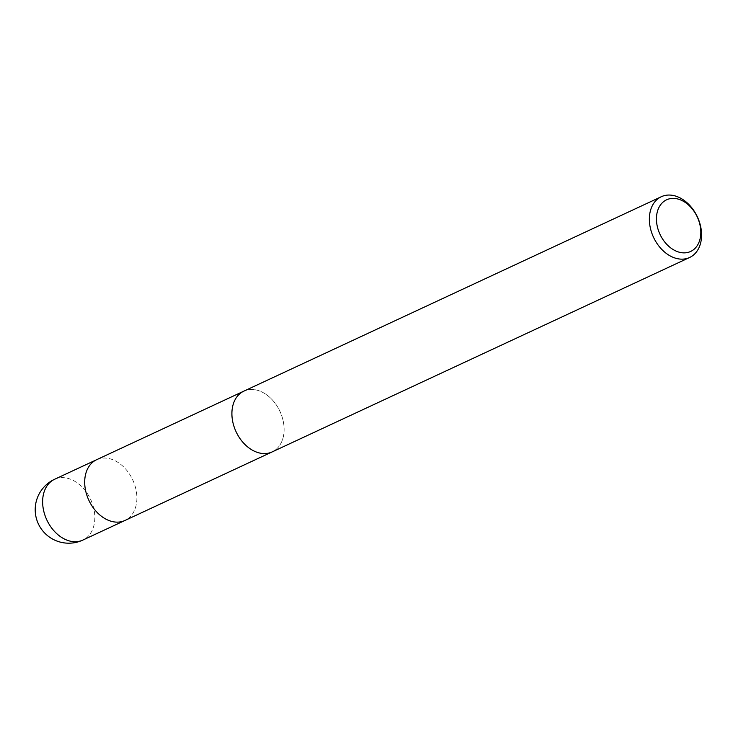 <?xml version="1.0" encoding="UTF-8"?>
<svg xmlns="http://www.w3.org/2000/svg" width="738" height="738" viewBox="0 0 738 738"><rect width="100%" height="100%" fill="white"/><g stroke="black" fill="none" stroke-linecap="round" stroke-linejoin="round"><path stroke-width="0.55" stroke-dasharray="3.69 2.77" d="M243.706 391.214L243.854 391.14A33.514 24.188 -115 0 1 279.73 410.863A33.514 24.188 -115 0 1 272.802 451.591A33.514 24.188 -115 0 1 272.156 451.905A33.514 24.188 -115 0 1 236.289 432.191A33.514 24.188 -115 0 1 243.217 391.454A33.514 24.188 -115 0 1 243.854 391.14A33.514 24.188 -115 0 1 279.73 410.863A33.514 24.188 -115 0 1 272.802 451.591A33.514 24.188 -115 0 1 272.156 451.914M96.641 459.7A33.514 24.188 -115 0 1 132.508 479.423A33.514 24.188 -115 0 1 125.589 520.152A33.514 24.188 -115 0 1 124.943 520.475M96.798 459.636A33.514 24.188 -115 0 1 108.726 458.492A33.514 24.188 -115 0 1 135.488 487.495A33.514 24.188 -115 0 1 125.1 520.401M54.575 479.294A33.514 24.188 -115 0 1 66.669 478.086A33.514 24.188 -115 0 1 93.329 506.729A33.514 24.188 -115 0 1 83.523 539.746A33.514 24.188 -115 0 1 82.887 540.059"/><path stroke-width="1.11" d="M125.1 520.401A33.514 24.188 -115 0 1 124.943 520.475A33.514 24.188 -115 0 1 89.077 500.751A33.514 24.188 -115 0 1 95.995 460.023A33.514 24.188 -115 0 1 96.641 459.7A33.514 24.188 -115 0 1 96.798 459.636M660.676 197.028A33.514 24.188 -115 0 1 661.322 196.714A33.514 24.188 -115 0 1 697.189 216.437A33.514 24.188 -115 0 1 690.27 257.165A33.514 24.188 -115 0 1 689.624 257.488A33.514 24.188 -115 0 1 653.748 237.765A33.514 24.188 -115 0 1 660.676 197.028M689.624 257.488L272.156 451.914A33.514 24.188 -115 0 1 236.289 432.191A33.514 24.188 -115 0 1 243.217 391.454A33.514 24.188 -115 0 1 243.854 391.14L661.322 196.714M666.045 200.072A28.487 20.563 -115 0 1 696.903 216.188A28.487 20.563 -115 0 1 691.202 251.188A28.487 20.563 -115 0 1 660.353 235.071A28.487 20.563 -115 0 1 666.045 200.072M82.887 540.059A33.514 24.188 -115 0 1 70.793 541.277A33.514 24.188 -115 0 1 44.132 512.624A33.514 24.188 -115 0 1 53.939 479.608A33.514 24.188 -115 0 1 54.575 479.294A33.514 33.514 0 0 0 38.644 524.45A33.514 33.514 0 0 0 82.887 540.059L124.943 520.475A33.514 24.188 -115 0 1 112.859 521.683A33.514 24.188 -115 0 1 86.069 492.56A33.514 24.188 -115 0 1 96.641 459.7L243.706 391.214M124.943 520.475L272.008 451.979M54.575 479.294L96.641 459.7"/></g></svg>
